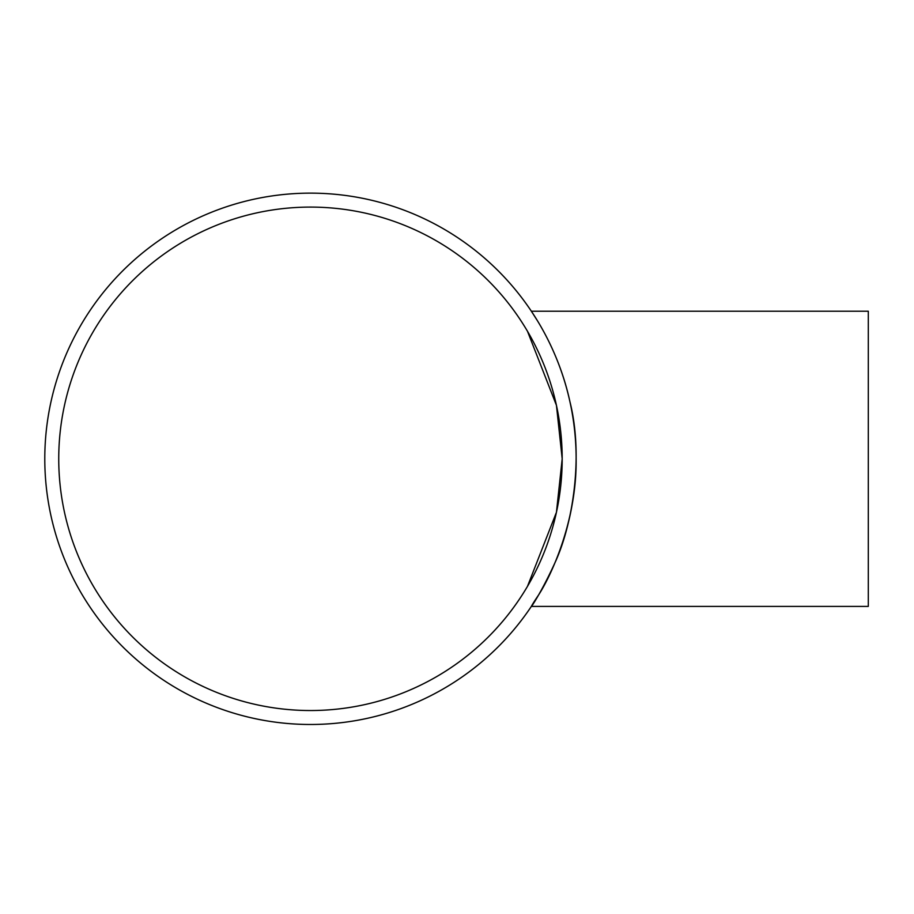 <?xml version="1.0" encoding="UTF-8"?>
<svg xmlns="http://www.w3.org/2000/svg" width="914" height="914" viewBox="0 0 914 914"><rect width="100%" height="100%" fill="white"/><g stroke="black" fill="none" stroke-linecap="round" stroke-linejoin="round"><path stroke-width="1.37" d="M562.19 458.817L556.443 405.348L527.481 331.268L556.443 405.348L562.19 458.817L556.443 512.274L527.481 586.354L556.443 512.274M310.463 207.09A251.727 251.727 0 0 1 528.463 584.674A251.727 251.727 0 0 1 92.463 584.674A251.727 251.727 0 0 1 310.463 207.09M576.128 458.817C576.905 518.638 552.593 573.329 538.62 594.923C522.362 618.949 536.072 603.903 554.775 563.173C573.101 523.882 583.532 455.663 569.936 401.737C558.305 347.651 531.068 311.377 531.365 311.217L868.3 311.217L868.3 606.405L531.365 606.405L537.295 597.105M531.365 311.217L537.295 320.517M310.463 193.14A265.666 265.666 0 0 0 80.386 591.644A265.666 265.666 0 0 0 540.54 591.644A265.666 265.666 0 0 0 310.463 193.14"/></g></svg>
